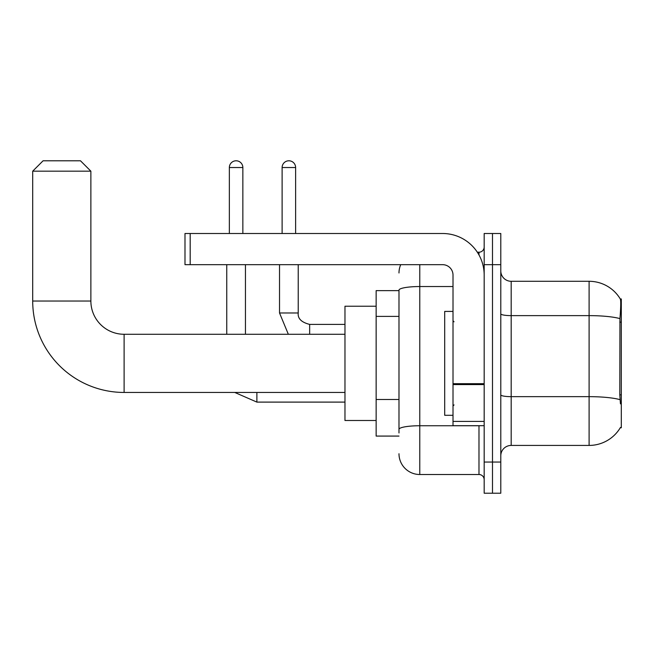 <?xml version="1.0" encoding="UTF-8"?>
<svg xmlns="http://www.w3.org/2000/svg" width="654" height="654" viewBox="0 0 654 654"><rect width="100%" height="100%" fill="white"/><g stroke="black" fill="none" stroke-linecap="round" stroke-linejoin="round"><path stroke-width="0.98" d="M620.278 427.765L620.458 427.454A36.362 36.362 0 0 1 589.099 445.423A36.362 36.362 0 0 0 620.278 427.765L621.3 427.765L621.3 298.952L620.352 299.082A36.362 36.362 0 0 0 589.099 281.294A36.362 36.362 0 0 1 620.278 298.952A36.362 36.362 0 0 0 589.099 281.294L511.183 281.294A10.39 10.39 0 0 1 500.792 270.903A10.39 10.39 0 0 0 511.183 281.294L511.183 445.423A10.39 10.39 0 0 0 500.792 455.813M398.989 290.638L376.14 290.638L376.14 436.079L398.989 436.079M492.487 462.051L492.487 493.214L500.792 493.214L500.792 462.051L492.487 462.051L492.487 493.214L484.173 493.214L484.173 462.051L492.487 462.051L492.487 264.674L492.487 462.051M484.173 462.051L484.173 233.503L492.487 233.503L492.487 264.674L492.487 233.503L500.792 233.503L500.792 462.051M620.458 403.87L619.796 394.844L619.943 318.604C620.842 307.298 620.981 300.799 620.352 299.082A36.362 36.362 0 0 0 589.099 281.294L589.099 315.629L511.183 315.629A10.39 1.807 0 0 1 500.792 313.822M620.057 399.659A36.362 6.311 180 0 0 589.099 396.659L589.099 445.423L511.183 445.423M398.989 432.964L398.989 290.147A20.773 3.605 180 0 1 419.77 286.542L453.009 286.542M419.77 264.674L419.77 474.51L478.981 474.51L478.981 425.689M477.322 252.207L478.981 252.207A5.191 5.191 0 0 0 484.173 247.008M484.173 479.709A5.191 5.191 0 0 0 478.981 474.51M398.989 272.98A20.773 20.773 0 0 1 400.722 264.674M419.77 474.51A20.773 20.773 0 0 1 398.989 453.737M453.009 311.418L444.695 311.418L444.695 415.298L453.009 415.298M344.969 392.449L124.113 392.449L124.113 334.276A33.24 33.24 0 0 1 90.873 301.028L90.873 171.176L32.7 171.176L43.09 160.786L80.483 160.786L90.873 171.176M124.113 334.276A33.24 33.24 0 0 1 90.873 301.028A33.24 33.24 0 0 0 124.113 334.276L344.969 334.276M124.113 392.449A91.413 91.413 0 0 1 32.7 301.028L32.7 171.176M376.14 306.227L344.969 306.227L344.969 420.497L376.14 420.497M229.35 233.503L229.35 167.538A6.753 6.753 0 0 1 236.102 160.786A6.753 6.753 0 0 1 242.855 167.538L242.855 233.503M245.454 334.276L245.454 264.674M226.75 334.276L226.75 264.674M282.119 233.503L282.119 167.538A6.753 6.753 0 0 1 288.872 160.786A6.753 6.753 0 0 1 295.624 167.538L295.624 233.503M279.528 264.674L279.528 312.98L298.224 312.98L298.224 264.674M484.173 425.689L453.009 425.689L453.009 383.677L484.173 383.677M484.173 275.056A41.554 41.554 0 0 0 442.619 233.503L190.183 233.503L190.183 264.674L442.619 264.674A10.39 10.39 0 0 1 453.009 275.056L453.009 383.677M190.183 264.674L184.992 264.674L184.992 233.503L190.183 233.503M621.3 322.128L619.796 322.128M621.3 394.844L619.796 394.844M398.989 316.397L376.14 316.397M398.989 399.504L376.14 399.504M619.943 318.604A36.362 6.311 180 0 0 589.099 315.629L589.099 396.659L511.183 396.659A10.39 1.807 -0 0 1 500.792 394.853M500.792 264.674L484.173 264.674M480.788 425.689A5.191 0.899 0 0 1 478.981 425.746L419.77 425.746A20.773 3.605 180 0 0 398.989 429.351M478.981 254.946L478.981 252.207M32.7 301.028L90.873 301.028M344.969 402.104L256.883 402.104L234.77 392.449L256.883 402.104L234.77 392.449L256.883 402.104L234.77 392.449L256.883 402.104L234.77 392.449L256.883 402.104L234.77 392.449L256.883 402.104L256.883 392.449M229.35 167.538L242.855 167.538M309.653 334.276L309.653 324.425M282.119 167.538L295.624 167.538M484.173 384.585L453.009 384.585M453.009 421.397L484.173 421.397M454.048 321.809L453.009 320.771M454.048 404.916L453.009 405.954M234.77 392.449L256.883 402.104M279.528 312.98L288.34 334.276M298.224 312.98C297.595 318.514 301.404 322.324 309.653 324.4C301.404 322.324 297.595 318.514 298.224 312.98C297.595 318.514 301.404 322.324 309.653 324.4C301.404 322.324 297.595 318.514 298.224 312.98C297.595 318.514 301.404 322.324 309.653 324.4C301.404 322.324 297.595 318.514 298.224 312.98C297.595 318.514 301.404 322.324 309.653 324.4C301.404 322.324 297.595 318.514 298.224 312.98C297.595 318.514 301.404 322.324 309.653 324.4C301.404 322.324 297.595 318.514 298.224 312.98C297.595 318.514 301.404 322.324 309.653 324.4L344.969 324.4"/></g></svg>
